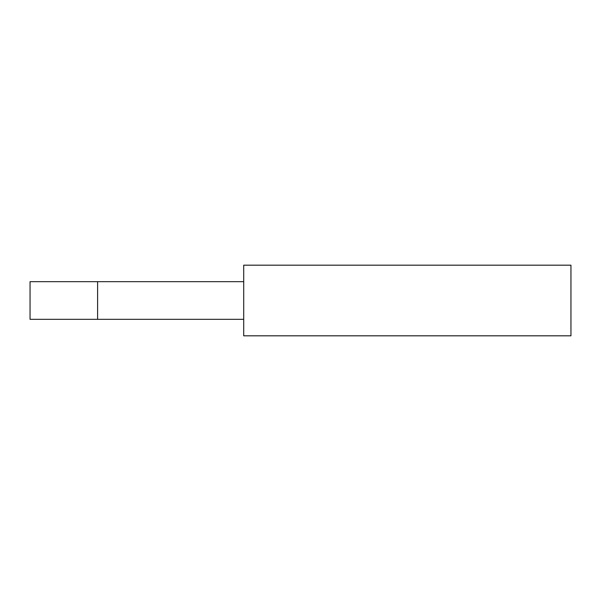 <?xml version="1.0" encoding="UTF-8"?>
<svg xmlns="http://www.w3.org/2000/svg" width="601" height="601" viewBox="0 0 601 601"><rect width="100%" height="100%" fill="white"/><g stroke="black" fill="none" stroke-linecap="round" stroke-linejoin="round"><path stroke-width="0.9" d="M570.95 265.184L570.95 335.816L243.705 335.816L243.705 265.184L570.95 265.184M243.705 319.334L97.602 319.334L97.602 281.666L243.705 281.666M97.602 281.666L30.05 281.666L30.05 319.334L97.602 319.334"/></g></svg>
